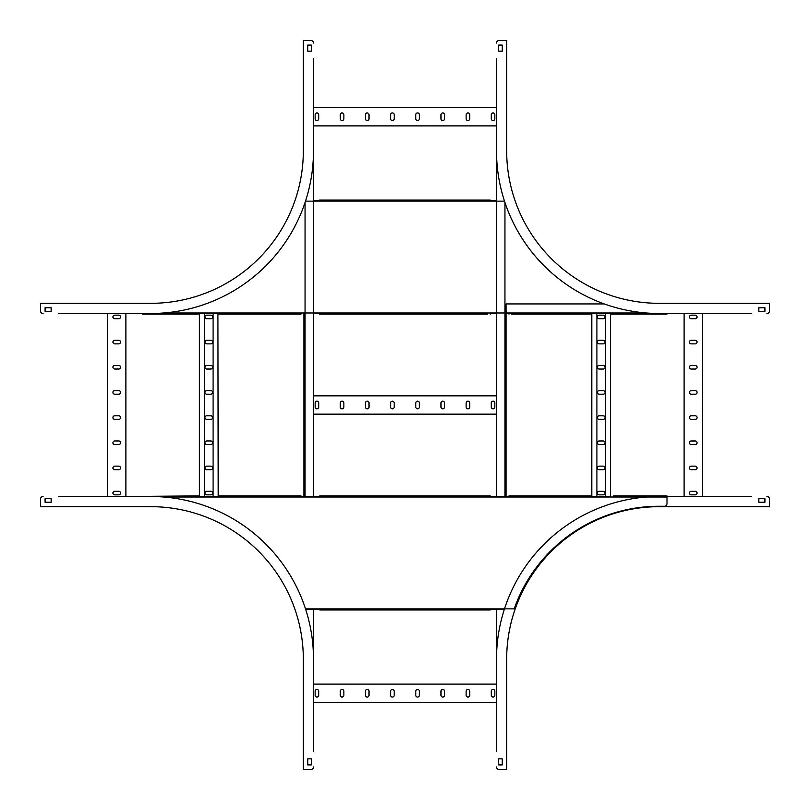 <?xml version="1.0" encoding="UTF-8"?>
<svg xmlns="http://www.w3.org/2000/svg" width="810" height="810" viewBox="0 0 810 810"><rect width="100%" height="100%" fill="white"/><g stroke="black" fill="none" stroke-linecap="round" stroke-linejoin="round"><path stroke-width="1.21" d="M313.49 496.51L313.49 58.29L313.49 107.608L496.51 107.608L496.51 58.29L496.51 496.51L496.51 414.153L313.49 414.153L313.49 496.51L319.798 496.51L319.798 495.892L319.798 496.51L300.986 496.51L300.986 495.892L300.986 496.51L303.932 496.51L303.932 313.49L303.932 496.51M496.51 200.637L490.202 200.637L496.51 200.637L496.51 125.904L313.49 125.904L313.49 200.637L319.565 200.637L319.565 200.029L490.202 200.029L490.202 200.637L490.202 200.029L487.66 200.029M313.49 313.49L319.798 313.49L319.565 314.108L319.565 313.49L313.49 313.49L313.49 395.847L496.51 395.847L496.51 313.49L490.202 313.49L490.202 314.108L490.202 313.49L496.51 313.49M305.674 609.363L319.798 609.363L313.49 609.363L313.49 684.096L496.51 684.096L496.51 609.363L490.202 609.363L490.202 609.971L319.798 609.971L319.798 609.363L319.798 609.971M496.51 609.363L496.51 751.71L496.51 702.391L313.49 702.391L313.49 751.71L313.49 609.363M466.125 118.786A1.782 1.782 0 0 0 467.907 120.568A1.782 1.782 0 0 0 469.689 118.786L469.689 114.726A1.782 1.782 0 0 0 467.907 112.944A1.782 1.782 0 0 0 466.125 114.726L466.125 118.786M491.295 118.786A1.782 1.782 0 0 0 493.067 120.568A1.782 1.782 0 0 0 494.849 118.786L494.849 114.726A1.782 1.782 0 0 0 493.067 112.944A1.782 1.782 0 0 0 491.295 114.726L491.295 118.786M440.964 118.786A1.782 1.782 0 0 0 442.746 120.568A1.782 1.782 0 0 0 444.518 118.786L444.518 114.726A1.782 1.782 0 0 0 442.746 112.944A1.782 1.782 0 0 0 440.964 114.726L440.964 118.786M415.793 118.786A1.782 1.782 0 0 0 417.575 120.568A1.782 1.782 0 0 0 419.357 118.786L419.357 114.726A1.782 1.782 0 0 0 417.575 112.944A1.782 1.782 0 0 0 415.793 114.726L415.793 118.786M390.633 118.786A1.782 1.782 0 0 0 392.415 120.568A1.782 1.782 0 0 0 394.197 118.786L394.197 114.726A1.782 1.782 0 0 0 392.415 112.944A1.782 1.782 0 0 0 390.633 114.726L390.633 118.786M365.472 118.786A1.782 1.782 0 0 0 367.244 120.568A1.782 1.782 0 0 0 369.026 118.786L369.026 114.726A1.782 1.782 0 0 0 367.244 112.944A1.782 1.782 0 0 0 365.472 114.726L365.472 118.786M340.301 118.786A1.782 1.782 0 0 0 342.083 120.568A1.782 1.782 0 0 0 343.865 118.786L343.865 114.726A1.782 1.782 0 0 0 342.083 112.944A1.782 1.782 0 0 0 340.301 114.726L340.301 118.786M315.141 118.786A1.782 1.782 0 0 0 316.923 120.568A1.782 1.782 0 0 0 318.695 118.786L318.695 114.726A1.782 1.782 0 0 0 316.923 112.944A1.782 1.782 0 0 0 315.141 114.726L315.141 118.786M466.125 407.035A1.782 1.782 0 0 0 467.907 408.817A1.782 1.782 0 0 0 469.689 407.035L469.689 402.965A1.782 1.782 0 0 0 467.907 401.183A1.782 1.782 0 0 0 466.125 402.965L466.125 407.035M491.295 407.035A1.782 1.782 0 0 0 493.067 408.817A1.782 1.782 0 0 0 494.849 407.035L494.849 402.965A1.782 1.782 0 0 0 493.067 401.183A1.782 1.782 0 0 0 491.295 402.965L491.295 407.035M440.964 407.035A1.782 1.782 0 0 0 442.746 408.817A1.782 1.782 0 0 0 444.518 407.035L444.518 402.965A1.782 1.782 0 0 0 442.746 401.183A1.782 1.782 0 0 0 440.964 402.965L440.964 407.035M415.793 407.035A1.782 1.782 0 0 0 417.575 408.817A1.782 1.782 0 0 0 419.357 407.035L419.357 402.965A1.782 1.782 0 0 0 417.575 401.183A1.782 1.782 0 0 0 415.793 402.965L415.793 407.035M390.633 407.035A1.782 1.782 0 0 0 392.415 408.817A1.782 1.782 0 0 0 394.197 407.035L394.197 402.965A1.782 1.782 0 0 0 392.415 401.183A1.782 1.782 0 0 0 390.633 402.965L390.633 407.035M365.472 407.035A1.782 1.782 0 0 0 367.244 408.817A1.782 1.782 0 0 0 369.026 407.035L369.026 402.965A1.782 1.782 0 0 0 367.244 401.183A1.782 1.782 0 0 0 365.472 402.965L365.472 407.035M340.301 407.035A1.782 1.782 0 0 0 342.083 408.817A1.782 1.782 0 0 0 343.865 407.035L343.865 402.965A1.782 1.782 0 0 0 342.083 401.183A1.782 1.782 0 0 0 340.301 402.965L340.301 407.035M315.141 407.035A1.782 1.782 0 0 0 316.923 408.817A1.782 1.782 0 0 0 318.695 407.035L318.695 402.965A1.782 1.782 0 0 0 316.923 401.183A1.782 1.782 0 0 0 315.141 402.965L315.141 407.035M610.386 313.49L610.386 496.51L591.796 496.51L591.796 495.892L509.014 495.892L509.014 496.51L506.068 496.51L506.068 313.49L508.609 313.49A2.541 2.541 0 0 1 506.068 310.949L506.068 303.932L604.25 303.932M466.125 695.274A1.782 1.782 0 0 0 467.907 697.056A1.782 1.782 0 0 0 469.689 695.274L469.689 691.213A1.782 1.782 0 0 0 467.907 689.431A1.782 1.782 0 0 0 466.125 691.213L466.125 695.274M491.295 695.274A1.782 1.782 0 0 0 493.067 697.056A1.782 1.782 0 0 0 494.849 695.274L494.849 691.213A1.782 1.782 0 0 0 493.067 689.431A1.782 1.782 0 0 0 491.295 691.213L491.295 695.274M440.964 695.274A1.782 1.782 0 0 0 442.746 697.056A1.782 1.782 0 0 0 444.518 695.274L444.518 691.213A1.782 1.782 0 0 0 442.746 689.431A1.782 1.782 0 0 0 440.964 691.213L440.964 695.274M415.793 695.274A1.782 1.782 0 0 0 417.575 697.056A1.782 1.782 0 0 0 419.357 695.274L419.357 691.213A1.782 1.782 0 0 0 417.575 689.431A1.782 1.782 0 0 0 415.793 691.213L415.793 695.274M390.633 695.274A1.782 1.782 0 0 0 392.415 697.056A1.782 1.782 0 0 0 394.197 695.274L394.197 691.213A1.782 1.782 0 0 0 392.415 689.431A1.782 1.782 0 0 0 390.633 691.213L390.633 695.274M365.472 695.274A1.782 1.782 0 0 0 367.244 697.056A1.782 1.782 0 0 0 369.026 695.274L369.026 691.213A1.782 1.782 0 0 0 367.244 689.431A1.782 1.782 0 0 0 365.472 691.213L365.472 695.274M340.301 695.274A1.782 1.782 0 0 0 342.083 697.056A1.782 1.782 0 0 0 343.865 695.274L343.865 691.213A1.782 1.782 0 0 0 342.083 689.431A1.782 1.782 0 0 0 340.301 691.213L340.301 695.274M315.141 695.274A1.782 1.782 0 0 0 316.923 697.056A1.782 1.782 0 0 0 318.695 695.274L318.695 691.213A1.782 1.782 0 0 0 316.923 689.431A1.782 1.782 0 0 0 315.141 691.213L315.141 695.274M125.904 313.49L142.762 313.49L142.762 314.108L142.762 313.49L125.904 313.49L125.904 496.51L142.985 496.51L58.29 496.51L107.608 496.51L107.608 313.49L58.29 313.49L142.985 313.49L142.985 314.108L199.392 314.108L199.392 313.49L199.392 314.108L196.85 314.108M300.986 314.108L301.391 313.49L300.986 314.108L218.204 314.108L218.204 313.49L217.971 314.108L217.92 313.49L218.204 496.51L199.392 496.51L199.392 313.49L218.204 313.49L199.392 313.49M199.392 496.51L199.392 495.892L199.392 496.51L218.204 496.51L218.204 495.892L218.204 496.51M114.726 466.125A1.782 1.782 0 0 0 112.944 467.907A1.782 1.782 0 0 0 114.726 469.689L118.786 469.689A1.782 1.782 0 0 0 120.568 467.907A1.782 1.782 0 0 0 118.786 466.125L114.726 466.125M114.726 491.295A1.782 1.782 0 0 0 112.944 493.067A1.782 1.782 0 0 0 114.726 494.849L118.786 494.849A1.782 1.782 0 0 0 120.568 493.067A1.782 1.782 0 0 0 118.786 491.295L114.726 491.295M114.726 440.964A1.782 1.782 0 0 0 112.944 442.746A1.782 1.782 0 0 0 114.726 444.518L118.786 444.518A1.782 1.782 0 0 0 120.568 442.746A1.782 1.782 0 0 0 118.786 440.964L114.726 440.964M114.726 415.793A1.782 1.782 0 0 0 112.944 417.575A1.782 1.782 0 0 0 114.726 419.357L118.786 419.357A1.782 1.782 0 0 0 120.568 417.575A1.782 1.782 0 0 0 118.786 415.793L114.726 415.793M114.726 390.633A1.782 1.782 0 0 0 112.944 392.415A1.782 1.782 0 0 0 114.726 394.197L118.786 394.197A1.782 1.782 0 0 0 120.568 392.415A1.782 1.782 0 0 0 118.786 390.633L114.726 390.633M114.726 365.472A1.782 1.782 0 0 0 112.944 367.244A1.782 1.782 0 0 0 114.726 369.026L118.786 369.026A1.782 1.782 0 0 0 120.568 367.244A1.782 1.782 0 0 0 118.786 365.472L114.726 365.472M114.726 340.301A1.782 1.782 0 0 0 112.944 342.083A1.782 1.782 0 0 0 114.726 343.865L118.786 343.865A1.782 1.782 0 0 0 120.568 342.083A1.782 1.782 0 0 0 118.786 340.301L114.726 340.301M114.726 315.141A1.782 1.782 0 0 0 112.944 316.923A1.782 1.782 0 0 0 114.726 318.695L118.786 318.695A1.782 1.782 0 0 0 120.568 316.923A1.782 1.782 0 0 0 118.786 315.141L114.726 315.141M204.444 496.51L204.444 313.49M213.091 496.51L213.091 313.49M210.802 466.125L206.732 466.125A1.782 1.782 0 0 0 204.96 467.907A1.782 1.782 0 0 0 206.732 469.689L210.802 469.689A1.782 1.782 0 0 0 212.584 467.907A1.782 1.782 0 0 0 210.802 466.125M210.802 491.295L206.732 491.295A1.782 1.782 0 0 0 204.96 493.067A1.782 1.782 0 0 0 206.732 494.849L210.802 494.849A1.782 1.782 0 0 0 212.584 493.067A1.782 1.782 0 0 0 210.802 491.295M210.802 444.518A1.782 1.782 0 0 0 212.584 442.746A1.782 1.782 0 0 0 210.802 440.964L206.732 440.964A1.782 1.782 0 0 0 204.96 442.746A1.782 1.782 0 0 0 206.732 444.518L210.802 444.518M210.802 419.357A1.782 1.782 0 0 0 212.584 417.575A1.782 1.782 0 0 0 210.802 415.793L206.732 415.793A1.782 1.782 0 0 0 204.96 417.575A1.782 1.782 0 0 0 206.732 419.357L210.802 419.357M210.802 394.197A1.782 1.782 0 0 0 212.584 392.415A1.782 1.782 0 0 0 210.802 390.633L206.732 390.633A1.782 1.782 0 0 0 204.96 392.415A1.782 1.782 0 0 0 206.732 394.197L210.802 394.197M210.802 369.026A1.782 1.782 0 0 0 212.584 367.244A1.782 1.782 0 0 0 210.802 365.472L206.732 365.472A1.782 1.782 0 0 0 204.96 367.244A1.782 1.782 0 0 0 206.732 369.026L210.802 369.026M210.802 343.865A1.782 1.782 0 0 0 212.584 342.083A1.782 1.782 0 0 0 210.802 340.301L206.732 340.301A1.782 1.782 0 0 0 204.96 342.083A1.782 1.782 0 0 0 206.732 343.865L210.802 343.865M210.802 318.695A1.782 1.782 0 0 0 212.584 316.923A1.782 1.782 0 0 0 210.802 315.141L206.732 315.141A1.782 1.782 0 0 0 204.96 316.923A1.782 1.782 0 0 0 206.732 318.695L210.802 318.695M508.609 313.49L751.71 313.49L702.391 313.49L702.391 496.51L751.71 496.51L667.015 496.51L684.096 496.51L684.096 313.49L667.015 313.49L667.015 314.108L610.608 314.108L610.608 313.49L610.608 314.108L612.927 314.108L610.386 314.108M591.796 495.892L591.796 313.49M695.274 343.875A1.782 1.782 0 0 0 697.056 342.093A1.782 1.782 0 0 0 695.274 340.311L691.213 340.311A1.782 1.782 0 0 0 689.431 342.093A1.782 1.782 0 0 0 691.213 343.875L695.274 343.875M695.274 318.705A1.782 1.782 0 0 0 697.056 316.933A1.782 1.782 0 0 0 695.274 315.151L691.213 315.151A1.782 1.782 0 0 0 689.431 316.933A1.782 1.782 0 0 0 691.213 318.705L695.274 318.705M695.274 369.036A1.782 1.782 0 0 0 697.056 367.254A1.782 1.782 0 0 0 695.274 365.482L691.213 365.482A1.782 1.782 0 0 0 689.431 367.254A1.782 1.782 0 0 0 691.213 369.036L695.274 369.036M695.274 394.207A1.782 1.782 0 0 0 697.056 392.425A1.782 1.782 0 0 0 695.274 390.643L691.213 390.643A1.782 1.782 0 0 0 689.431 392.425A1.782 1.782 0 0 0 691.213 394.207L695.274 394.207M695.274 419.367A1.782 1.782 0 0 0 697.056 417.585A1.782 1.782 0 0 0 695.274 415.803L691.213 415.803A1.782 1.782 0 0 0 689.431 417.585A1.782 1.782 0 0 0 691.213 419.367L695.274 419.367M695.274 444.528A1.782 1.782 0 0 0 697.056 442.756A1.782 1.782 0 0 0 695.274 440.974L691.213 440.974A1.782 1.782 0 0 0 689.431 442.756A1.782 1.782 0 0 0 691.213 444.528L695.274 444.528M695.274 469.699A1.782 1.782 0 0 0 697.056 467.917A1.782 1.782 0 0 0 695.274 466.135L691.213 466.135A1.782 1.782 0 0 0 689.431 467.917A1.782 1.782 0 0 0 691.213 469.699L695.274 469.699M695.274 494.859A1.782 1.782 0 0 0 697.056 493.077A1.782 1.782 0 0 0 695.274 491.305L691.213 491.305A1.782 1.782 0 0 0 689.431 493.077A1.782 1.782 0 0 0 691.213 494.859L695.274 494.859M591.796 496.51L610.608 496.51L610.608 495.892L610.608 496.51M605.556 313.49L605.556 496.51M596.909 313.49L596.909 496.51M599.197 343.875L603.268 343.875A1.782 1.782 0 0 0 605.04 342.093A1.782 1.782 0 0 0 603.268 340.311L599.197 340.311A1.782 1.782 0 0 0 597.415 342.093A1.782 1.782 0 0 0 599.197 343.875M599.197 318.705L603.268 318.705A1.782 1.782 0 0 0 605.04 316.933A1.782 1.782 0 0 0 603.268 315.151L599.197 315.151A1.782 1.782 0 0 0 597.415 316.933A1.782 1.782 0 0 0 599.197 318.705M599.197 365.482A1.782 1.782 0 0 0 597.415 367.254A1.782 1.782 0 0 0 599.197 369.036L603.268 369.036A1.782 1.782 0 0 0 605.04 367.254A1.782 1.782 0 0 0 603.268 365.482L599.197 365.482M599.197 390.643A1.782 1.782 0 0 0 597.415 392.425A1.782 1.782 0 0 0 599.197 394.207L603.268 394.207A1.782 1.782 0 0 0 605.04 392.425A1.782 1.782 0 0 0 603.268 390.643L599.197 390.643M599.197 415.803A1.782 1.782 0 0 0 597.415 417.585A1.782 1.782 0 0 0 599.197 419.367L603.268 419.367A1.782 1.782 0 0 0 605.04 417.585A1.782 1.782 0 0 0 603.268 415.803L599.197 415.803M599.197 440.974A1.782 1.782 0 0 0 597.415 442.756A1.782 1.782 0 0 0 599.197 444.528L603.268 444.528A1.782 1.782 0 0 0 605.04 442.756A1.782 1.782 0 0 0 603.268 440.974L599.197 440.974M599.197 466.135A1.782 1.782 0 0 0 597.415 467.917A1.782 1.782 0 0 0 599.197 469.699L603.268 469.699A1.782 1.782 0 0 0 605.04 467.917A1.782 1.782 0 0 0 603.268 466.135L599.197 466.135M599.197 491.305A1.782 1.782 0 0 0 597.415 493.077A1.782 1.782 0 0 0 599.197 494.859L603.268 494.859A1.782 1.782 0 0 0 605.04 493.077A1.782 1.782 0 0 0 603.268 491.305L599.197 491.305M303.932 313.49L305.056 313.49M319.565 314.108L319.798 313.49L319.798 314.108L487.66 314.108M504.944 313.49L509.014 313.49L509.014 314.108L509.014 313.49M511.323 314.108L591.796 314.108M664.473 314.108L667.015 314.108M319.565 200.637L319.798 200.029L319.798 200.637L313.49 200.637M509.014 314.108L508.781 313.49M298.222 314.108L220.512 314.108M199.159 314.108L145.304 314.108M666.782 314.108L664.24 314.108M489.969 200.029L322.107 200.029M163.671 497.016L667.015 497.016L667.015 503.729A2.541 2.541 0 0 1 664.473 506.27L658.945 506.27A153.424 153.424 0 0 0 514.188 608.857L305.512 608.857M125.904 496.51L199.392 495.892M664.473 495.892L667.015 495.892L667.015 496.51L684.096 496.51M667.015 495.892L613.15 495.892M496.51 496.51L490.202 496.51L490.202 495.892L490.202 496.51L509.014 496.51L509.014 495.892M490.202 495.892L319.798 495.892M300.986 495.892L218.204 495.892M490.202 609.971L490.202 609.363L504.326 609.363M313.49 125.904L313.49 107.608M306.22 40.5L310.949 40.5L303.325 40.5L303.325 150.812A152.513 152.513 0 0 1 150.812 303.325A152.513 152.513 0 0 0 303.325 150.812M313.49 150.812A162.678 162.678 0 0 1 150.812 313.49L107.608 313.49M40.5 306.22L40.5 310.949L40.5 303.325L150.812 303.325M45.077 307.749L45.077 311.303L51.172 311.303L51.172 307.749L45.077 307.749M40.5 310.949A2.541 2.541 0 0 0 43.041 313.49M313.49 43.041A2.541 2.541 0 0 0 310.949 40.5M307.749 45.077L307.749 51.172L311.303 51.172L311.303 45.077L307.749 45.077M496.51 684.096L496.51 702.391M503.779 769.5L499.051 769.5L506.675 769.5L506.675 659.188A152.513 152.513 0 0 1 659.188 506.675A152.513 152.513 0 0 0 506.675 659.188M496.51 659.188A162.678 162.678 0 0 1 659.188 496.51L702.391 496.51M769.5 503.779L769.5 499.051L769.5 506.675L659.188 506.675M764.923 502.251L764.923 498.697L758.828 498.697L758.828 502.251L764.923 502.251M769.5 499.051A2.541 2.541 0 0 0 766.959 496.51M496.51 766.959A2.541 2.541 0 0 0 499.051 769.5M502.251 764.923L502.251 758.828L498.697 758.828L498.697 764.923L502.251 764.923M496.51 107.608L496.51 150.812A162.678 162.678 0 0 0 659.188 313.49L702.391 313.49M684.096 313.49L667.015 313.49M769.5 306.22L769.5 310.949L769.5 303.325L659.188 303.325A152.513 152.513 0 0 1 506.675 150.812A152.513 152.513 0 0 0 659.188 303.325M503.779 40.5L499.051 40.5L506.675 40.5L506.675 150.812M496.51 150.812L496.51 125.904M502.251 45.077L498.697 45.077L498.697 51.172L502.251 51.172L502.251 45.077M499.051 40.5A2.541 2.541 0 0 0 496.51 43.041M766.959 313.49A2.541 2.541 0 0 0 769.5 310.949M764.923 307.749L758.828 307.749L758.828 311.303L764.923 311.303L764.923 307.749M313.49 702.391L313.49 659.188A162.678 162.678 0 0 0 150.812 496.51L107.608 496.51M40.5 503.779L40.5 499.051L40.5 506.675L150.812 506.675A152.513 152.513 0 0 1 303.325 659.188A152.513 152.513 0 0 0 150.812 506.675M306.22 769.5L310.949 769.5L303.325 769.5L303.325 659.188M313.49 659.188L313.49 684.096M307.749 764.923L311.303 764.923L311.303 758.828L307.749 758.828L307.749 764.923M310.949 769.5A2.541 2.541 0 0 0 313.49 766.959M43.041 496.51A2.541 2.541 0 0 0 40.5 499.051M45.077 502.251L51.172 502.251L51.172 498.697L45.077 498.697L45.077 502.251M305.056 202.53L305.056 496.51M504.944 496.51L504.944 202.53M646.329 312.984L163.671 312.984M504.488 201.143L305.512 201.143"/></g></svg>
